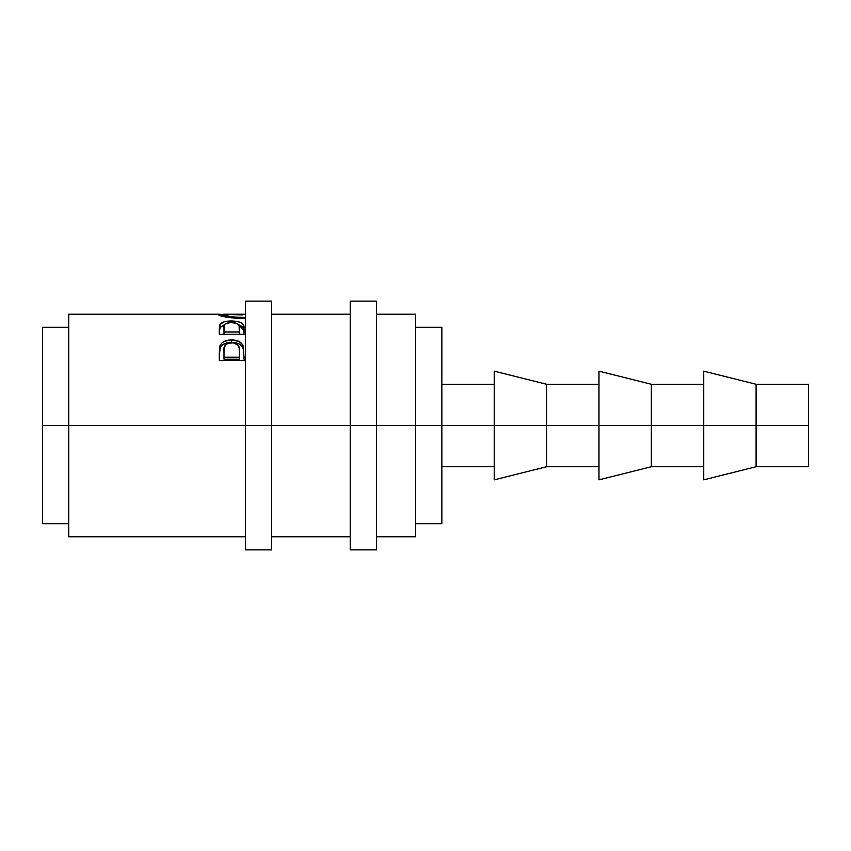 <?xml version="1.0" encoding="UTF-8"?>
<svg xmlns="http://www.w3.org/2000/svg" width="851" height="851" viewBox="0 0 851 851"><rect width="100%" height="100%" fill="white"/><g stroke="black" fill="none" stroke-linecap="round" stroke-linejoin="round"><path stroke-width="1.28" d="M245.482 549.874L245.482 301.126L245.482 425.5L271.66 425.5L271.66 301.126L271.66 425.5L376.408 425.5L376.408 301.126L376.408 425.5L808.45 425.5L808.45 384.258L808.45 425.5L756.082 425.5L756.082 384.258L756.082 425.5L651.345 425.5L651.345 384.258L651.345 425.5L546.608 425.5L546.608 384.258L546.608 425.5L441.86 425.5L441.86 327.305L441.86 425.5L415.682 425.5L415.682 314.21L415.682 425.5L68.74 425.5L245.482 425.5L245.482 549.874L271.66 549.874L271.66 425.5L271.66 549.874M350.218 549.874L350.218 301.126L350.218 549.874L376.408 549.874L376.408 425.5L376.408 549.874M703.713 479.836L703.713 371.164L703.713 479.836L756.082 466.742L756.082 425.5L756.082 466.742L808.45 466.742L808.45 425.5L808.45 466.742M598.976 479.836L598.976 371.164L598.976 479.836L651.345 466.742L651.345 425.5L651.345 466.742L703.713 466.742M494.24 479.836L494.24 371.164L494.24 479.836L546.608 466.742L546.608 425.5L546.608 466.742L598.976 466.742M219.175 314.21L68.74 314.21L68.74 425.5L42.55 425.5L42.55 327.305L42.55 425.5L68.74 425.5L68.74 536.79L245.482 536.79M219.792 314.232L232.844 316.976L245.482 317.487L242.386 317.54L242.386 318.614L242.386 317.54C230.419 316.88 223.898 315.859 222.824 314.466L218.516 314.253M218.228 314.657L218.122 314.476C219.601 316.338 227.696 317.721 242.407 318.614L228.972 317.593L218.228 314.657M245.482 318.561L242.407 318.614L245.482 318.561M243.971 327.667L245.482 327.092L243.971 327.667C244.567 323.465 240.429 321.242 231.546 320.987L237.174 321.423L241.461 322.837L243.492 325.039L243.971 330.539L243.971 327.667M230.547 320.997L231.546 320.987C225.43 320.997 221.558 322.178 219.92 324.518L224.047 321.869L230.547 320.997M219.686 325.071L219.292 329.316L219.686 325.071M219.292 334.241L219.292 329.316L219.292 334.241L245.482 334.241L219.292 334.241L219.92 324.518L219.92 327.486L224.504 324.795L220.175 327.092L219.292 332.145M243.971 357.218L245.482 357.218L243.971 357.218L243.971 359.228L245.482 359.228L243.971 359.228L243.216 346.07L243.971 357.218M242.609 344.74L243.216 346.07C241.567 342.017 237.695 339.975 231.589 339.943L239.12 341.485L242.609 344.74M230.6 339.964L231.589 339.943C225.611 339.985 221.749 341.942 219.984 345.814L221.526 343.336L224.196 341.421L230.6 339.964M219.739 346.676L219.292 353.442L219.739 346.676M219.292 360.516L219.292 353.442L219.292 360.516L245.482 360.516L219.292 360.516M243.971 331.954L245.482 331.954L243.971 331.954L243.971 334.241L243.971 330.188L245.482 329.571L243.971 330.188L243.971 331.954M223.175 314.274L242.184 314.934M415.682 536.79L415.682 425.5L415.682 536.79L376.408 536.79M42.55 523.695L42.55 425.5L42.55 523.695L68.74 523.695M68.74 314.21L68.74 536.79M441.86 523.695L441.86 425.5L441.86 523.695L415.682 523.695M222.824 316.338L222.824 314.466L222.824 316.338M231.546 322.476L231.546 320.987L231.546 322.476C237.578 322.912 240.173 324.646 239.333 327.678L239.269 334.709L239.333 327.678L239.269 334.709L239.269 331.954L223.994 331.954L223.994 334.241L223.994 331.954L239.269 331.954L239.142 325.795L237.004 323.412L230.536 322.497L225.1 324.082L224.164 325.742L223.994 331.954L223.994 327.582C223.132 324.603 225.643 322.901 231.546 322.476M238.748 324.816L243.971 330.539L242.748 326.858L238.748 324.816M219.292 355.558L219.984 348.155C221.749 344.4 225.611 342.496 231.589 342.464L231.589 339.943L231.589 342.464C237.727 342.496 241.61 344.485 243.216 348.41L243.971 356.75L243.514 349.538L241.748 345.91L239.12 343.953L235.567 342.793L230.6 342.474L225.866 343.24L222.739 344.74L220.26 347.516L219.292 355.558M239.269 359.228L223.994 359.228L239.269 359.228L239.376 353.261L239.269 359.228M239.376 353.261L239.184 348.112L238.163 345.357L233.61 342.804L227.855 343.325L225.164 345.261L223.994 350.803C223.196 346.144 225.728 343.421 231.61 342.634C237.589 343.453 240.184 346.272 239.376 351.069L239.376 351.048M239.376 351.069L239.269 357.218L223.994 357.218L223.994 359.228L223.994 357.218L239.269 357.218L239.376 351.069M223.994 350.803L223.994 357.218L223.994 350.803M245.482 301.126L271.66 301.126M350.218 301.126L376.408 301.126M703.713 371.164L756.082 384.258L808.45 384.258M598.976 371.164L651.345 384.258L703.713 384.258M494.24 371.164L546.608 384.258L598.976 384.258M441.86 384.258L494.24 384.258M415.682 327.305L441.86 327.305M42.55 327.305L68.74 327.305M376.408 314.21L415.682 314.21M271.66 314.21L350.218 314.21M271.66 536.79L350.218 536.79M224.185 314.21L245.482 314.21M441.86 466.742L494.24 466.742M239.333 327.667L239.333 330.55"/></g></svg>
